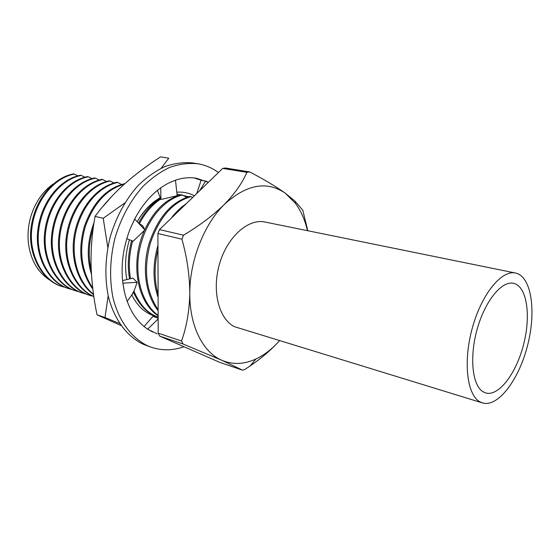 <?xml version="1.0" encoding="UTF-8"?>
<svg xmlns="http://www.w3.org/2000/svg" width="560" height="560" viewBox="0 0 560 560"><rect width="100%" height="100%" fill="white"/><g stroke="black" fill="none" stroke-linecap="round" stroke-linejoin="round"><path stroke-width="0.84" d="M126.847 279.552L126.651 278.432C124.579 265.881 125.503 252.987 129.423 239.75M137.179 221.711C142.093 213.255 147.91 206.451 154.651 201.285L160.076 197.659M176.827 192.199C183.127 191.737 188.993 192.927 194.418 195.783M158.151 316.925L156.8 316.645M156.282 316.526C145.866 313.866 137.704 306.67 131.803 294.952M188.622 196.749L177.016 194.068M160.363 198.268L154.189 202.146C147.672 207.004 142.009 213.535 137.2 221.732M120.946 325.514L97.048 314.804C93.569 298.284 91.574 281.624 91.049 264.838C90.811 248.325 92.141 232.176 95.06 216.384C103.068 205.422 112.553 194.908 123.515 184.856C134.764 174.846 147.098 165.522 160.51 156.877L168.777 158.2L161.203 168.217M119.581 323.512L104.993 317.485L108.192 295.722M97.048 314.804L104.993 317.485M107.8 247.401L103.208 218.295L124.789 202.972M95.06 216.384L103.208 218.295M194.299 177.975L201.096 180.278L205.618 181.048L208.32 182.322L196.714 178.318C189.861 177.121 182.784 177.744 175.476 180.18L168.175 183.302C154.749 190.379 143.57 202.307 134.645 219.086L130.305 228.55C123.207 246.715 120.722 264.894 122.85 283.101L124.565 292.607C128.821 309.449 136.521 321.643 147.665 329.189L157.143 333.865M218.421 172.543C212.198 167.937 205.31 165.004 197.757 163.744C188.706 162.862 179.424 164.052 169.911 167.314C160.447 171.766 151.424 178.185 142.842 186.55C130.312 200.711 121.009 217.924 114.933 238.196C109.949 258.79 109.277 278.502 112.903 297.339C118.713 321.244 131.985 338.737 148.589 346.206L151.116 347.179C161.84 350.791 172.802 350.644 184.016 346.738M197.757 163.744L192.934 162.967C183.876 162.085 174.587 163.261 165.081 166.495C155.617 170.926 146.601 177.303 138.026 185.626C125.51 199.703 116.228 216.825 110.18 236.999C105.224 257.488 104.573 277.109 108.22 295.869C114.065 319.676 127.358 337.12 143.983 344.582L151.116 347.179M201.096 180.278L196.784 193.487M205.618 181.048L199.71 190.652M160.734 187.852L160.93 199.472L157.409 190.372M175.476 180.18L177.184 195.685L160.93 199.472M175.595 180.208L169.582 182.602M160.412 198.366C151.879 203.7 144.578 211.946 138.502 223.118L142.695 225.729L144.879 229.943L134.757 219.114L131.082 226.667M126.791 238.707L133.154 241.227L144.879 229.943M122.57 280.588L132.909 278.089L137.144 282.331L122.962 283.136L124.159 290.808M127.183 301.399L133.483 292.607L137.144 282.331M144.074 326.522L152.95 316.33L158.158 318.283M147.665 329.189L158.158 318.969M147.777 329.231L152.67 332.045M479.682 401.688L482.482 402.92C498.106 407.645 519.043 379.54 527.618 345.254C536.459 311.038 531.489 276.346 515.501 273.028C501.697 269.773 481.803 293.846 472.479 327.446C463.015 360.983 466.844 394.604 479.682 401.688M483.049 391.762L485.66 392.938C498.75 396.83 516.404 373.254 523.663 344.246C531.139 315.301 526.89 286.153 513.527 283.325C501.851 280.511 485.128 300.748 477.239 328.923C469.231 357.042 472.262 385.511 483.049 391.762M515.501 273.028L264.971 222.026C248.29 218.309 227.332 236.803 219.534 263.858C211.568 290.857 218.911 319.305 234.612 326.725L482.482 402.92M158.137 309.652C145.957 291.522 143.346 269.416 150.283 243.334C159.145 217.553 172.683 201.992 190.911 196.644L189.812 196.434C171.276 201.894 157.633 217.798 148.883 244.146C141.967 268.905 145.467 294.693 158.137 310.681M158.151 315.392C141.855 303.688 133.973 275.632 139.664 249.102C145.754 220.864 163.359 199.661 182.224 194.964L181.153 194.754C166.124 198.779 153.986 210.427 144.753 229.691M144.459 230.342C129.92 262.241 136.906 302.071 158.151 315.784M131.593 240.611C128.03 254.03 127.358 266.791 129.577 278.894M133.553 292.411C139.538 305.599 147.742 313.866 158.158 317.198M160.734 199.052C152.432 204.449 145.32 212.66 139.391 223.678M132.608 241.01C129.129 254.205 128.429 266.756 130.522 278.663M133.98 291.207C139.685 304.787 147.749 313.446 158.158 317.177M112.756 195.321L101.787 207.739M94.045 222.516C87.332 240.66 86.471 257.915 91.455 274.288M93.317 227.465C88.669 242.494 87.983 256.802 91.245 270.389M124.67 183.82L124.327 183.75C106.092 188.503 92.729 202.846 84.231 226.786C77.623 251.048 80.493 271.831 92.834 289.135M124.278 184.17C106.61 189.231 93.618 203.399 85.288 226.667C78.715 250.222 81.186 270.676 92.701 288.029M93.499 294.182C77.679 281.904 70.413 255.829 75.992 231.385C82.033 205.527 99.022 186.599 117.656 182.455L116.711 182.273C97.888 186.424 80.717 205.779 74.886 231.945C69.468 256.585 77.336 282.919 93.562 294.623M93.821 296.415C75.46 288.806 63.231 261.541 67.48 235.48C71.743 207.473 90.076 185.199 110.152 181.006L109.221 180.824C88.977 185.024 70.497 207.711 66.465 235.935C62.391 262.206 75.243 289.492 93.835 296.52M93.429 296.352L90.195 295.477C70.924 290.073 56.357 262.969 59.864 236.208C63.175 207.508 82.04 183.743 102.76 179.571L101.843 179.396C81.123 183.561 62.265 207.298 58.961 235.97C55.461 262.703 70.028 289.786 89.299 295.197M86.275 294.07L83.09 293.209C63.819 287.791 49.231 260.855 52.689 234.304C55.958 205.828 74.767 182.273 95.48 178.164L94.577 177.989C73.864 182.091 55.062 205.618 51.8 234.073C48.349 260.596 62.937 287.511 82.208 292.929M79.226 291.823L76.09 290.969C56.826 285.551 42.217 258.783 45.626 232.435C48.853 204.176 67.606 180.824 88.312 176.778L87.423 176.603C66.724 180.649 47.971 203.973 44.751 232.204C41.342 258.524 55.958 285.271 75.222 290.696M72.282 289.611L69.195 288.764C49.938 283.339 35.308 256.739 38.675 230.594C41.86 202.552 60.557 179.403 81.256 175.406L80.381 175.238C59.689 179.228 40.992 202.349 37.814 230.363C34.447 256.48 49.084 283.066 68.341 288.491L69.223 288.778M65.443 287.427L62.398 286.594C43.148 281.162 28.504 254.723 31.836 228.781C34.972 200.949 53.62 177.996 74.298 174.062L73.437 173.894C52.759 177.828 34.118 200.753 30.989 228.557C27.664 254.471 42.308 280.896 61.558 286.328M49.672 279.993C37.261 272.013 30.1 259.042 28.196 241.08C27.209 225.624 30.849 211.477 39.109 198.639C43.148 192.626 47.873 187.74 53.291 183.981M74.298 174.062L77.833 175.833M81.256 175.406L84.84 177.219M88.312 176.778L91.966 178.619M95.48 178.164L99.19 180.047M102.76 179.571L106.533 181.496M110.152 181.006L113.988 182.966M117.656 182.455L121.562 184.464M177.121 195.118L178.108 195.636M182.224 194.964L186.725 197.344M190.911 196.644L192.598 197.54M157.962 249.578C154.119 265.58 154.161 280.532 158.088 294.42M186.144 203.784C180.684 207.403 175.7 212.226 171.185 218.267M157.955 245.28C152.649 264.103 152.698 281.519 158.102 297.528M222.691 168.413L225.449 168.014L249.627 171.906L246.883 172.326L222.691 168.413L159.474 229.6L183.512 235.186L181.93 239.19L157.92 233.513L158.2 333.193L181.538 341.019L183.043 344.001L159.726 336.126L219.793 362.369L242.606 370.202L245.224 369.222L249.984 366.03C261.38 358.323 271.201 349.902 279.454 340.767C272.223 348.922 264.39 354.998 255.955 358.981L249.984 366.03M307.804 230.741L302.806 210.252L295.029 201.166L285.348 193.235C266.77 180.579 246.414 184.338 224.273 204.505C234.934 193.445 242.473 182.714 246.883 172.326M159.474 229.6L157.92 233.513M158.2 333.193L159.726 336.126M242.606 370.202L221.851 360.297L183.043 344.001M181.538 341.019C186.627 326.858 189.385 310.898 189.798 293.153C189.63 275.233 187.005 257.25 181.93 239.19M183.512 235.186C199.381 225.729 212.968 215.502 224.273 204.505C203.987 224.392 189.763 260.519 189.798 293.153C189.434 325.962 202.937 352.331 221.851 360.297C232.806 364.861 244.174 364.427 255.955 358.981M249.627 171.906C264.047 179.417 275.954 186.529 285.348 193.235L295.498 203.441L295.029 201.166M307.44 230.671C304.99 220.045 301.007 210.973 295.498 203.441M154.189 202.146L154.651 201.285M139.622 224.322L144.102 229.11M131.761 295.001L134.309 290.283M157.864 319.263L158.165 319.704M89.334 295.204L90.223 295.491M82.236 292.936L83.118 293.216M75.25 290.703L76.118 290.983M61.586 286.335L62.426 286.608"/></g></svg>
